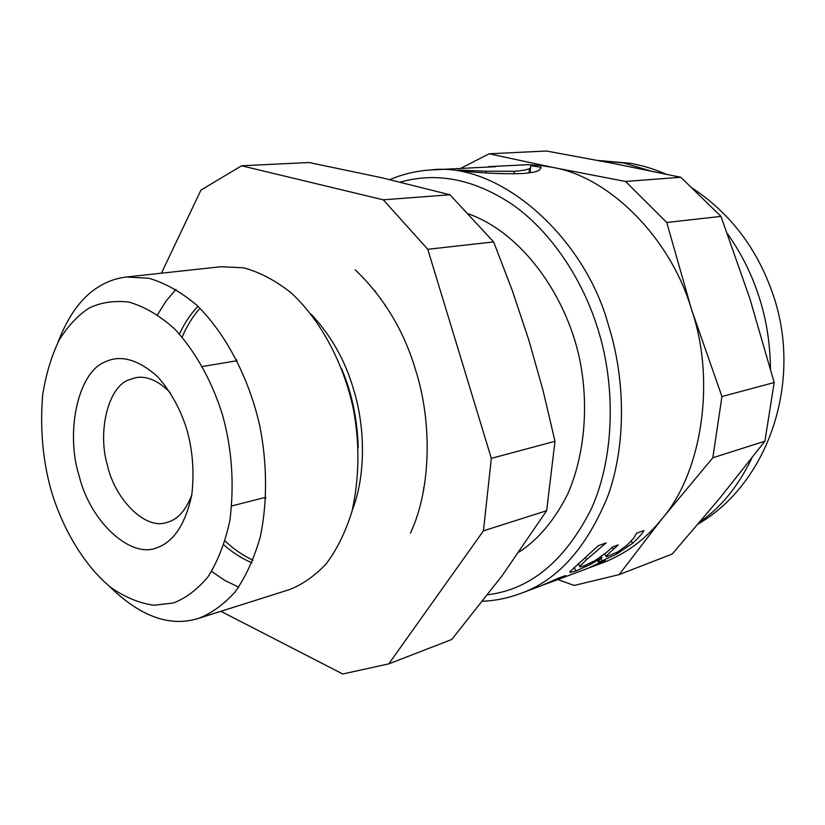<?xml version="1.0" encoding="UTF-8"?>
<svg xmlns="http://www.w3.org/2000/svg" width="825" height="825" viewBox="0 0 825 825"><rect width="100%" height="100%" fill="white"/><g stroke="black" fill="none" stroke-linecap="round" stroke-linejoin="round"><path stroke-width="1.24" d="M495.639 166.671L430.413 169.981C499.197 160.916 584.894 237.363 608.448 325.236C625.02 377.283 626.691 442.963 608.2 495.206C586.884 547.8 557.494 580.614 520.028 593.68L540.138 586.173L558.504 578.139L565.775 575.52L543.376 584.925M488.235 166.671L528.021 164.68L540.117 165.423L552.214 167.31C608.149 176.272 670.292 236.868 691.567 309.612C716.11 381.016 701.797 472.808 661.918 518.925C645.542 539.344 625.752 553.998 602.559 562.877L590.762 567.229M546.202 583.904L587.957 568.322L598.063 563.434L605.488 560.67L593.587 566.218M572.261 574.179L569.394 575.2M589.349 563.65L589.906 564.712L575.912 570.952L570.261 572.509L569.838 571.797L598.259 545.707L606.158 542.881L586.575 559.597L579.8 566.29L580.099 566.94L584.193 565.847L595.506 560.35L607.076 551.987L612.501 546.985L618.224 544.902L613.48 549.285C607.942 554.008 605.581 556.535 606.385 556.844L617.884 551.791L627.072 545.17L633.796 538.034L636.601 533.187L643.923 530.547C642.097 533.899 638.344 538.127 632.641 543.211L617.038 553.874L602.116 560.876L598.352 561.908C597.424 561.804 598.599 560.412 601.889 557.731L589.906 564.712M600.806 556.916L601.394 557.917M601.229 556.607L601.889 557.731M380.758 299.3L380.614 298.32M374.003 290.287L375.55 291.225L374.488 290.905M540.994 167.186L539.746 169.682C538.148 171.507 532.3 172.786 522.194 173.539C507.127 174.106 489.008 173.456 467.868 171.6L457.875 170.053L486.183 171.208L514.264 171.27C522.266 170.672 527.33 169.775 529.475 168.578L530.485 168.022L530.774 165.763L540.994 167.186L540.88 168.341M385.11 305.662L385.234 304.951M423.875 488.565L423.483 487.967M468.146 213.747C526.072 234.238 572.148 304.507 581.831 371.549C588.07 412.582 583.605 457.535 567.909 493.628C554.812 519.843 538.55 539.323 519.121 552.059M489.163 153.79L546.47 151.016L613.975 163.546L680.79 177.262L625.577 181.448L552.214 167.31L489.163 153.79L460.886 168.228M680.79 177.262L720.988 216.398L666.744 222.482L625.577 181.448M720.988 216.398L749.884 298.65L774.18 382.542L721.958 396.547L691.567 309.612L666.744 222.482M774.18 382.542L764.899 441.2L719.586 498.434L672.21 554.049L619.142 574.613L661.918 518.925L712.81 457.793L721.958 396.547M557.824 579.573L574.221 585.451L619.142 574.613M764.899 441.2L712.81 457.793M220.863 611.304L342.736 673.984L388.781 663.877L483.429 530.836L491.339 458.349L427.773 249.305L383.295 199.815L241.601 165.784L200.97 190.08L161.401 273.199M388.781 663.877L451.739 639.488L502.116 575.706L546.645 510.706L483.429 530.836M241.601 165.784L309.055 162.515L381.624 177.715L449.934 194.762L493.649 241.911L512.346 290.709L528.856 340.199L543.025 390.4L554.998 441.293L546.645 510.706M383.295 199.815L449.934 194.762M427.773 249.305L493.649 241.911M491.339 458.349L554.998 441.293M191.761 495.062C186.048 509.726 178.427 518.647 168.888 521.812L166.341 522.596C145.004 529.959 114.964 499.043 107.528 465.713C97.36 432.31 107.879 387.729 128.308 380.026L135.702 377.644C146.84 375.684 158.338 380.655 170.177 392.576M157.503 547.501C130.649 559.628 89.956 520.967 79.272 476.345C65.237 433.115 77.736 372.828 104.62 362.113C120.347 354.399 138.023 359.267 157.647 376.695C171.064 391.978 180.881 409.901 187.089 430.444C192.813 451.223 194.37 472.797 191.74 495.175C185.326 524.071 173.91 541.509 157.503 547.501M173.322 602.972L154.069 605.241C140.116 603.436 125.988 597.723 111.664 588.081C83.428 565.538 61.39 526.237 50.634 488.534C42.642 459.051 39.982 427.907 42.663 395.103C45.922 374.375 51.459 355.967 59.266 339.879C68.145 325.762 78.117 315.14 89.193 308.014C100.856 302.424 114.036 300.434 128.731 302.053C144.014 306.353 159.173 315.181 174.209 328.525C195.876 351.512 212.726 383.058 222.626 415.315C232.031 449.316 234.434 484.45 229.845 520.75C224.977 543.005 217.625 561.784 207.776 577.108C196.979 589.813 185.491 598.434 173.322 602.972M58.028 342.2C68.733 314.273 83.129 295.309 101.197 285.295C108.704 280.933 117.088 278.169 126.359 277.004L148.83 278.252C164.825 282.872 180.737 291.792 196.546 305.002C227.535 335.156 249.892 381.294 259.875 426.391C267.011 462.454 267.651 501.641 260.36 536.57C254.11 558.607 245.633 577.149 234.929 592.195C223.4 604.777 211.272 613.511 198.526 618.379L196.69 618.925C168.713 626.825 139.642 615.966 109.467 586.358M238.693 587.173L225.008 580.522L211.623 571.426M157.544 314.676L166.207 300.857L175.972 289.348M126.359 277.004L220.78 266.743L243.396 267.764C259.432 272.033 275.302 280.356 291.008 292.731C321.709 320.997 343.489 364.361 352.925 406.849C359.844 442.004 359.566 476.737 352.079 511.057C345.572 532.032 336.858 549.739 325.937 564.197C314.222 576.345 301.929 584.853 289.07 589.72L198.526 618.379M251.965 562.774C242.261 558.803 232.898 552.853 223.864 544.933M179.438 334.001C184.625 322.926 190.802 313.706 197.969 306.333M341.653 368.899C351.801 392.731 357.318 418.976 358.225 447.614M253.028 560.165C243.303 555.73 233.991 549.357 225.091 541.045M182.139 337.064C187.038 325.679 192.988 316.088 199.98 308.292M311.262 314.335C331.134 335.641 345.242 360.638 353.564 389.317C364.928 425.834 366.259 474.354 352.409 509.788M355.245 269.827C383.914 297.34 404.106 330.99 415.831 370.745C431.609 420.327 431.898 487.266 410.468 533.084M265.722 498.785L265.031 497.465M236.27 360.845L236.362 359.36M600.92 558.546L602.116 560.876M616.378 552.688L617.038 553.874M631.269 541.138L632.641 543.211M612.16 547.326L613.48 549.285M578.304 563.692L579.8 566.29M585.234 557.556L586.575 559.597M574.128 567.363L575.912 570.952M529.011 172.91L529.475 168.578M513.913 173.858L514.264 171.27M486.018 172.807L486.183 171.208M519.554 593.856L520.028 593.68C507.839 598.177 495.412 600.693 482.707 601.25M400.414 182.108C437.24 171.744 474.664 179.283 512.665 204.724C550.254 231.021 582.275 278.386 597.692 328.443C615.718 384.553 615.017 456.957 591.061 509.417C564.733 561.072 530.289 589.524 487.73 594.763M598.187 160.504L623.721 162.958L650.038 170.785M727.506 233.784C741.345 253.347 751.864 274.395 759.052 296.928C766.301 319.058 770.117 342.963 770.488 368.651M751.781 458.205C738.375 486.059 721.112 507.293 699.992 521.895M604.715 553.957L606.169 556.473M578.273 563.712L579.779 566.373M569.858 571.735L570.261 572.509M530.124 172.755L530.485 168.022M389.874 179.613C402.693 174.127 416.202 170.919 430.413 169.981M691.938 187.863C730.651 213.469 757.793 249.367 773.365 295.556C802.55 380.933 769.24 482.408 698.197 523.999M597.991 160.463L630.857 163.329C643.325 166.072 649.172 167.197 666.105 174.137M265.805 497.269L231.804 505.921M202.445 366.496L237.043 360.721"/></g></svg>
